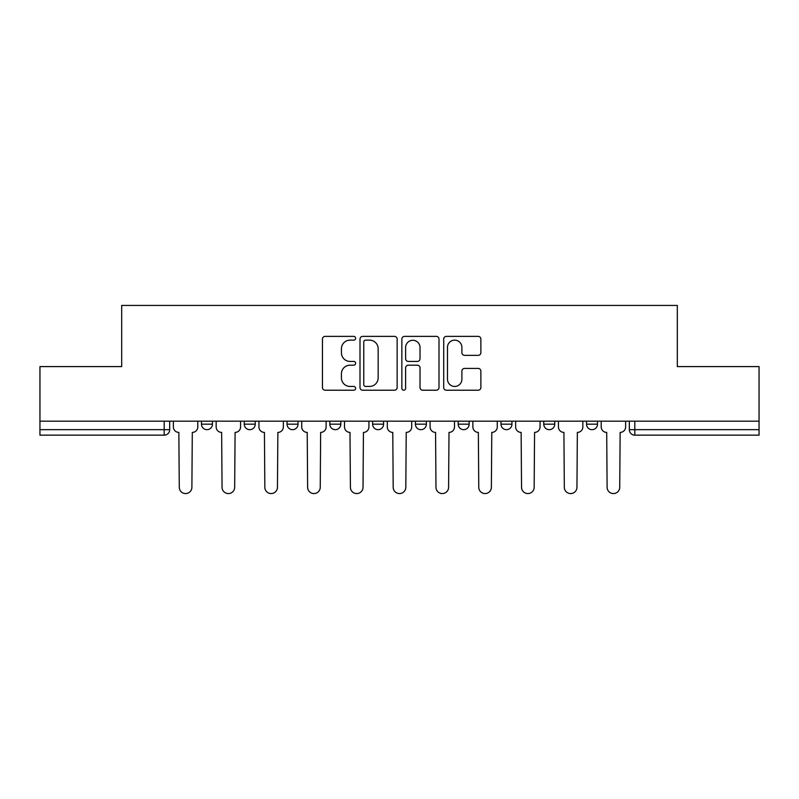 <?xml version="1.0" encoding="UTF-8"?>
<svg xmlns="http://www.w3.org/2000/svg" width="799" height="799" viewBox="0 0 799 799"><rect width="100%" height="100%" fill="white"/><g stroke="black" fill="none" stroke-linecap="round" stroke-linejoin="round"><path stroke-width="1.2" d="M355.625 338.267A1.888 1.888 0 0 0 353.737 336.379L325.133 336.379A2.697 2.697 0 0 0 322.436 339.066L322.436 387.525A2.697 2.697 0 0 0 325.133 390.222L353.737 390.222A1.888 1.888 0 0 0 355.625 388.334A1.888 1.888 0 0 0 353.737 386.446L350.032 386.446A8.619 8.619 0 0 1 341.423 377.837L341.423 373.792A8.619 8.619 0 0 1 350.032 365.183L353.737 365.183A1.888 1.888 0 0 0 355.625 363.295A1.888 1.888 0 0 0 353.737 361.418L350.032 361.418A8.619 8.619 0 0 1 341.423 352.798L341.423 348.764A8.619 8.619 0 0 1 350.032 340.144L353.737 340.144A1.888 1.888 0 0 0 355.625 338.267M586.546 421.163L586.546 424.179L597.512 424.179A5.483 5.483 0 0 1 592.029 429.672A5.483 5.483 0 0 1 586.546 424.179L586.546 421.163M372.624 424.179L372.624 421.163L372.624 424.179A5.483 5.483 0 0 0 378.107 429.672A5.483 5.483 0 0 1 372.624 424.179L383.59 424.179A5.483 5.483 0 0 1 378.107 429.672M287.051 421.163L287.051 424.179L298.027 424.179A5.483 5.483 0 0 1 292.544 429.672A5.483 5.483 0 0 1 287.051 424.179L287.051 421.163M244.274 424.179L244.274 421.163L244.274 424.179A5.483 5.483 0 0 0 249.757 429.672A5.483 5.483 0 0 1 244.274 424.179L255.241 424.179A5.483 5.483 0 0 1 249.757 429.672A5.483 5.483 0 0 0 255.241 424.179A5.483 5.483 0 0 1 249.757 429.672M201.488 424.179L201.488 421.163L201.488 424.179A5.483 5.483 0 0 0 206.971 429.672A5.483 5.483 0 0 1 201.488 424.179L212.454 424.179A5.483 5.483 0 0 1 206.971 429.672A5.483 5.483 0 0 0 212.454 424.179A5.483 5.483 0 0 1 206.971 429.672M478.172 355.355A2.697 2.697 0 0 0 480.868 352.669L480.868 339.066A2.697 2.697 0 0 0 478.172 336.379L446.411 336.379A2.697 2.697 0 0 0 443.715 339.066L443.715 387.525A2.697 2.697 0 0 0 446.411 390.222L478.172 390.222A2.697 2.697 0 0 0 480.868 387.525L480.868 371.106A2.697 2.697 0 0 0 478.172 368.409L464.579 368.409A2.697 2.697 0 0 0 461.892 371.106L461.892 379.245A7.201 7.201 0 0 1 454.691 386.446A7.201 7.201 0 0 1 447.49 379.245L447.49 347.345A7.201 7.201 0 0 1 454.691 340.144A7.201 7.201 0 0 1 461.892 347.345L461.892 352.669A2.697 2.697 0 0 0 464.579 355.355L478.172 355.355M39.95 421.163L39.95 366.591L121.678 366.591L121.678 305.428L677.322 305.428L677.322 366.591L759.05 366.591L759.05 421.163L39.95 421.163L39.95 429.672L169.678 429.672L169.678 421.163M397.143 339.066A2.697 2.697 0 0 0 394.456 336.379L362.686 336.379A2.697 2.697 0 0 0 359.999 339.066L359.999 387.525A2.697 2.697 0 0 0 362.686 390.222L394.456 390.222A2.697 2.697 0 0 0 397.143 387.525L397.143 339.066M404.544 336.379L436.314 336.379A2.697 2.697 0 0 1 439.001 339.066L439.001 387.525A2.697 2.697 0 0 1 436.314 390.222L422.721 390.222A2.697 2.697 0 0 1 420.024 387.525L420.024 367.88A2.697 2.697 0 0 0 417.338 365.183L408.319 365.183A2.697 2.697 0 0 0 405.622 367.88L405.622 388.334A1.888 1.888 0 0 1 403.745 390.222A1.888 1.888 0 0 1 401.857 388.334L401.857 339.066A2.697 2.697 0 0 1 404.544 336.379M629.322 421.163L629.322 429.672L759.05 429.672L759.05 435.155L634.815 435.155A5.483 5.483 0 0 1 629.322 429.672M759.05 421.163L759.05 429.672M169.678 429.672A5.483 5.483 0 0 1 164.185 435.155A5.483 5.483 0 0 0 169.678 429.672A5.483 5.483 0 0 1 164.185 435.155L39.95 435.155L39.95 429.672M597.512 421.163L597.512 424.179L597.512 421.163M554.726 421.163L554.726 424.179A5.483 5.483 0 0 1 549.243 429.672A5.483 5.483 0 0 1 543.759 424.179L554.726 424.179L554.726 421.163M543.759 421.163L543.759 424.179M511.949 421.163L511.949 424.179A5.483 5.483 0 0 1 506.456 429.672A5.483 5.483 0 0 1 500.973 424.179L511.949 424.179M500.973 421.163L500.973 424.179M469.163 421.163L469.163 424.179A5.483 5.483 0 0 1 463.68 429.672A5.483 5.483 0 0 1 458.187 424.179L469.163 424.179M458.187 421.163L458.187 424.179M426.376 421.163L426.376 424.179A5.483 5.483 0 0 1 420.893 429.672A5.483 5.483 0 0 1 415.41 424.179L426.376 424.179A5.483 5.483 0 0 1 420.893 429.672A5.483 5.483 0 0 0 426.376 424.179M415.41 421.163L415.41 424.179M383.59 421.163L383.59 424.179M340.813 421.163L340.813 424.179A5.483 5.483 0 0 1 335.32 429.672A5.483 5.483 0 0 1 329.837 424.179L340.813 424.179A5.483 5.483 0 0 1 335.32 429.672A5.483 5.483 0 0 0 340.813 424.179L340.813 421.163M329.837 421.163L329.837 424.179M298.027 421.163L298.027 424.179L298.027 421.163M255.241 421.163L255.241 424.179L255.241 421.163M212.454 421.163L212.454 424.179L212.454 421.163M365.652 340.144A1.888 1.888 0 0 0 363.765 342.032L363.765 384.569A1.888 1.888 0 0 0 365.652 386.446L369.547 386.446A8.619 8.619 0 0 0 378.167 377.837L378.167 348.764A8.619 8.619 0 0 0 369.547 340.144L365.652 340.144M420.024 347.485A7.201 7.201 0 0 0 412.823 340.284A7.201 7.201 0 0 0 405.622 347.485L405.622 358.721A2.697 2.697 0 0 0 408.319 361.418L417.338 361.418A2.697 2.697 0 0 0 420.024 358.721L420.024 347.485M173.373 426.926L173.373 421.163L173.373 426.926A5.483 5.483 0 0 0 178.856 432.409L179.276 487.26A6.312 6.312 0 0 0 185.578 493.572A6.312 6.312 0 0 0 191.89 487.26L192.299 432.409A5.483 5.483 0 0 0 197.782 426.926L197.782 421.163L197.782 426.926M178.856 432.409L179.276 487.26M191.89 487.26L192.299 432.409M216.159 426.926L216.159 421.163L216.159 426.926A5.483 5.483 0 0 0 221.643 432.409L222.052 487.26A6.312 6.312 0 0 0 228.364 493.572A6.312 6.312 0 0 0 234.676 487.26L235.086 432.409A5.483 5.483 0 0 0 240.569 426.926L240.569 421.163L240.569 426.926M258.946 426.926L258.946 421.163L258.946 426.926A5.483 5.483 0 0 0 264.429 432.409L264.839 487.26A6.312 6.312 0 0 0 271.151 493.572A6.312 6.312 0 0 0 277.453 487.26L277.872 432.409A5.483 5.483 0 0 0 283.355 426.926L283.355 421.163L283.355 426.926M221.643 432.409L222.052 487.26M234.676 487.26L235.086 432.409M264.429 432.409L264.839 487.26M277.453 487.26L277.872 432.409M301.732 426.926L301.732 421.163L301.732 426.926A5.483 5.483 0 0 0 307.216 432.409L307.625 487.26A6.312 6.312 0 0 0 313.927 493.572A6.312 6.312 0 0 0 320.239 487.26L320.649 432.409A5.483 5.483 0 0 0 326.132 426.926L326.132 421.163L326.132 426.926M344.509 426.926L344.509 421.163L344.509 426.926A5.483 5.483 0 0 0 349.992 432.409L350.411 487.26A6.312 6.312 0 0 0 356.714 493.572A6.312 6.312 0 0 0 363.026 487.26L363.435 432.409A5.483 5.483 0 0 0 368.918 426.926L368.918 421.163L368.918 426.926M387.295 426.926L387.295 421.163L387.295 426.926A5.483 5.483 0 0 0 392.778 432.409L393.188 487.26A6.312 6.312 0 0 0 399.5 493.572A6.312 6.312 0 0 0 405.812 487.26L406.222 432.409A5.483 5.483 0 0 0 411.705 426.926L411.705 421.163L411.705 426.926M307.216 432.409L307.625 487.26M320.239 487.26L320.649 432.409M349.992 432.409L350.411 487.26M363.026 487.26L363.435 432.409M392.778 432.409L393.188 487.26M405.812 487.26L406.222 432.409M430.082 426.926L430.082 421.163L430.082 426.926A5.483 5.483 0 0 0 435.565 432.409L435.974 487.26A6.312 6.312 0 0 0 442.286 493.572A6.312 6.312 0 0 0 448.589 487.26L449.008 432.409A5.483 5.483 0 0 0 454.491 426.926L454.491 421.163L454.491 426.926M435.565 432.409L435.974 487.26M448.589 487.26L449.008 432.409M472.868 426.926L472.868 421.163L472.868 426.926A5.483 5.483 0 0 0 478.351 432.409L478.761 487.26A6.312 6.312 0 0 0 485.073 493.572A6.312 6.312 0 0 0 491.375 487.26L491.784 432.409A5.483 5.483 0 0 0 497.268 426.926L497.268 421.163L497.268 426.926M478.351 432.409L478.761 487.26M491.375 487.26L491.784 432.409M515.645 426.926L515.645 421.163L515.645 426.926A5.483 5.483 0 0 0 521.128 432.409L521.547 487.26A6.312 6.312 0 0 0 527.849 493.572A6.312 6.312 0 0 0 534.161 487.26L534.571 432.409A5.483 5.483 0 0 0 540.054 426.926L540.054 421.163L540.054 426.926M521.128 432.409L521.547 487.26M534.161 487.26L534.571 432.409M558.431 426.926L558.431 421.163L558.431 426.926A5.483 5.483 0 0 0 563.914 432.409L564.324 487.26A6.312 6.312 0 0 0 570.636 493.572A6.312 6.312 0 0 0 576.948 487.26L577.357 432.409A5.483 5.483 0 0 0 582.841 426.926L582.841 421.163L582.841 426.926M563.914 432.409L564.324 487.26M576.948 487.26L577.357 432.409M601.218 426.926L601.218 421.163L601.218 426.926A5.483 5.483 0 0 0 606.701 432.409L607.11 487.26A6.312 6.312 0 0 0 613.422 493.572A6.312 6.312 0 0 0 619.724 487.26L620.144 432.409A5.483 5.483 0 0 0 625.627 426.926L625.627 421.163L625.627 426.926M606.701 432.409L607.11 487.26M619.724 487.26L620.144 432.409M164.185 421.163L164.185 435.155M634.815 421.163L634.815 435.155"/></g></svg>

